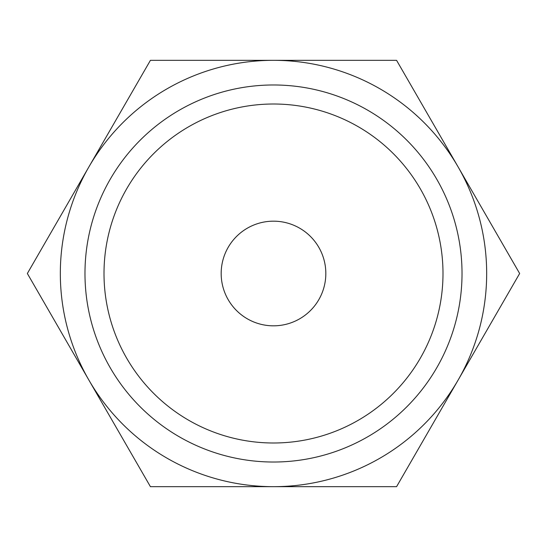 <?xml version="1.0" encoding="UTF-8"?>
<svg xmlns="http://www.w3.org/2000/svg" width="547" height="547" viewBox="0 0 547 547"><rect width="100%" height="100%" fill="white"/><g stroke="black" fill="none" stroke-linecap="round" stroke-linejoin="round"><path stroke-width="0.82" d="M519.65 273.5L396.575 60.327L273.5 60.327A213.173 213.173 0 0 0 88.888 380.083A213.173 213.173 0 0 0 273.5 486.673L396.575 486.673L458.112 380.083A213.173 213.173 0 0 0 273.5 60.327L150.425 60.327L27.35 273.5L150.425 486.673L273.5 486.673A213.173 213.173 0 0 0 458.112 380.083L519.65 273.5M84.976 273.5A188.524 188.524 0 0 0 273.5 462.024A188.524 188.524 0 0 0 462.024 273.5A188.524 188.524 0 0 0 273.5 84.976A188.524 188.524 0 0 0 84.976 273.5M104.005 273.5A169.495 169.495 0 0 0 273.5 442.995A169.495 169.495 0 0 0 442.995 273.5A169.495 169.495 0 0 0 273.5 104.005A169.495 169.495 0 0 0 104.005 273.5M221.173 273.5A52.327 52.327 0 0 1 273.5 221.173A52.327 52.327 0 0 1 325.827 273.5A52.327 52.327 0 0 1 273.5 325.827A52.327 52.327 0 0 1 221.173 273.5"/></g></svg>
